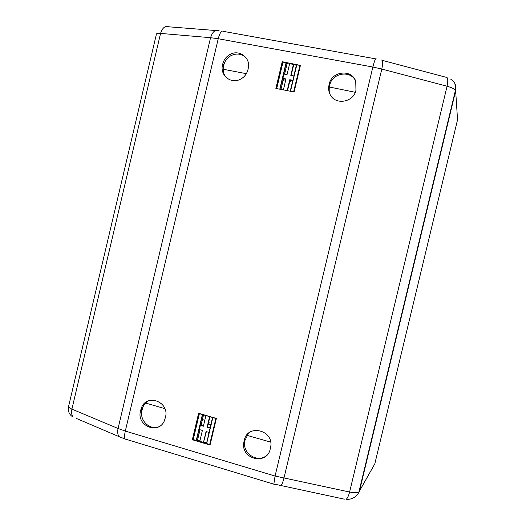 <?xml version="1.0" encoding="UTF-8"?>
<svg xmlns="http://www.w3.org/2000/svg" width="526" height="526" viewBox="0 0 526 526"><rect width="100%" height="100%" fill="white"/><g stroke="black" fill="none" stroke-linecap="round" stroke-linejoin="round"><path stroke-width="0.79" d="M145.044 402.877L164.862 408.636M202.431 419.551L204.811 420.241M246.628 435.252L270.647 442.11M208.204 424.002L210.801 424.811M208.572 422.457L209.19 422.043L208.684 424.18L209.19 422.043M208.796 421.523L209.203 422.036M289.629 81.846L290.214 81.602L289.833 80.997M329.302 86.994L355.287 92.313M222.189 69.057L246.352 73.679M283.041 80.695L285.48 81.162M457.199 114.444L457.541 119.764L374.801 463.853L358.883 492.073L455.463 90.235L455.661 90.82L455.352 84.706M372.474 468.028L374.801 463.853M376.294 58.978C375.63 57.926 374.492 60.608 372.862 67.026L275.072 476.043L349.599 492.034C354.261 492.908 357.351 492.928 358.883 492.073C356.109 498.852 348.186 499.838 346.292 499.24C347.548 498.056 348.653 495.656 349.599 492.034L447.074 86.244C451.656 87.553 454.451 88.881 455.457 90.242L454.911 83.549L453.576 81.451L450.749 79.202M219.197 30.804C215.364 29.311 212.484 31.613 210.564 37.694L218.231 38.733L372.862 67.026L381.81 69.037L283.909 478.272C282.962 481.941 281.975 484.4 280.956 485.643L279.49 485.662M205.922 415.573L203.391 426.198L200.373 425.317L201.024 425.199L203.483 414.869L201.024 425.199L203.477 425.85M215.634 30.521L169.359 26.852C165.361 25.399 162.435 27.582 160.568 33.408C157.366 33.217 155.939 33.657 156.281 34.736L68.728 405.822C67.926 406.71 68.985 407.814 71.898 409.129L160.568 33.408L210.564 37.694L118.061 428.493L125.313 431.077C124.471 434.798 124.392 437.435 125.076 439L126.773 439.69M281.002 89.256L283.481 78.828L282.903 78.381L285.973 78.966L283.448 89.722M283.481 78.828L285.927 79.294M290.24 91.044L293.929 75.987L290.812 75.396L293.423 64.409L296.368 65.323M287.564 90.525L290.05 80.077L289.787 79.696L292.903 80.287M287.229 90.459L289.787 79.696M284.579 74.219L287.104 63.593L289.556 64.054M292.732 80.59L290.05 80.077M291.148 75.461L293.679 64.823M293.83 75.968L296.381 65.257L296.802 64.856L300.241 65.448M287.104 63.593L282.225 61.713L300.261 65.349M293.423 64.409L289.635 63.705L287.025 74.679L283.922 74.094L282.903 78.381M210.091 427.783L207.487 427.02L209.933 416.73M207.487 427.02L207.073 427.276L209.604 416.638M212.543 417.486L209.092 432.418L206.06 431.53L203.477 442.405L206.389 431.629M201.103 425.159L203.542 414.882M199.887 440.933L197.513 440.229L200.005 429.755M203.891 442.123L206.494 442.899M203.477 442.405L199.801 441.314L202.385 430.452L199.367 429.564L200.373 425.317M197.513 440.229L196.474 440.479L193.233 439.565L192.325 439.756L198.618 413.285L216.383 418.426L198.618 413.285M209 432.392L206.665 443.55L212.852 417.578M207.073 427.276L210.104 428.164M209.979 444.595L206.665 443.55M148.358 400.884C145.886 402.331 144.065 404.422 142.908 407.15L141.981 410.293C139.232 420.129 149.489 430.393 158.615 426.823M140.771 409.925L140.521 410.99C136.241 425.961 158.786 435.114 164.454 420.55L165.48 417.164C169.753 401.871 146.761 393.106 141.441 407.847L140.771 409.925L142.23 409.235M248.515 433.233L244.958 440.459L244.031 441.34L244.294 440.242C247.496 423.614 273.914 429.985 270.706 446.771L270.219 449.02C266.925 465.622 240.809 459.257 243.775 442.734L244.702 441.853C242.578 453.543 257.464 463.123 266.386 455.674M244.958 440.459L244.702 441.853M244.031 441.34L243.775 442.734M355.944 90.262L355.747 81.234C351.762 68.867 331.676 71.095 329.263 84.035L329 85.14C328.263 88.394 328.612 91.471 330.052 94.384C334.983 105.443 353.584 102.57 355.944 90.262M355.523 80.682C350.244 69.826 331.998 73.068 329.717 85.146L329.841 93.95M222.787 63.837C223.879 59.629 226.325 56.486 230.125 54.402C239.435 49.049 251.126 58.189 248.193 68.656L247.937 69.734C246.694 74.376 243.906 77.677 239.58 79.643C230.256 83.969 219.763 74.823 222.531 64.908L222.787 63.837L223.806 65.027C224.904 60.806 227.363 57.656 231.17 55.565C236.536 53.093 241.388 53.678 245.727 57.321M225.661 76.987C223.386 73.758 222.682 70.129 223.557 66.092L223.806 65.027M192.687 439.532L198.867 413.535L192.647 439.558L210.052 445.022L216.383 418.426M294.1 91.971L275.867 88.44L294.1 91.971L300.497 65.112M290.549 80.176L290.214 81.596L290.556 80.176M457.541 119.764L455.661 90.82L359.337 491.606M344.346 499.154L273.862 484.012L275.072 476.043L125.313 431.077L218.231 38.733C219.894 32.605 221.65 30.153 223.491 31.382L375.656 58.866M382.363 60.378L445.686 77.171C447.863 76.789 448.33 79.807 447.074 86.244L381.81 69.037C383.125 62.535 382.954 59.556 381.284 60.089M274.565 484.407L125.076 439L119.106 436.665C117.673 434.732 117.324 432.01 118.061 428.493L71.898 409.129C71.201 412.502 71.608 415.139 73.107 417.046C71.852 416.395 67.328 413.535 68.485 406.651M76.5 418.492L119.106 436.665M283.448 78.768L280.956 89.242L283.435 78.755M290.385 91.07L296.625 64.869M290.556 91.103L296.802 64.856M279.825 89.025L286.045 62.857M280.062 89.072L286.275 62.942M287.071 63.534L284.533 74.205L287.058 63.521M276.735 88.427L282.955 62.278M276.209 88.322L282.449 62.068M293.666 91.702L299.919 65.441M197.441 440.282L199.946 429.735L197.454 440.275M196.474 440.479L202.628 414.62M196.231 440.453L202.392 414.554M206.514 443.457L212.688 417.526M209.69 444.45L215.877 418.453M193.233 439.565L199.387 413.679M141.981 410.293L140.521 410.99M244.294 440.242L245.221 439.368M329.263 84.035L329.717 85.146M329.46 86.244L329 85.14M223.557 66.092L222.531 64.908M209.953 444.7L216.179 418.545L198.782 413.508M210.052 445.022L192.325 439.756M293.975 91.767L300.267 65.349M275.867 88.44L282.225 61.713M276.17 88.315L282.423 62.029M451.144 109.618L451.045 108.619M452.801 102.734L452.708 101.689M141.441 407.847L142.908 407.15M230.125 54.402L231.17 55.565"/></g></svg>
